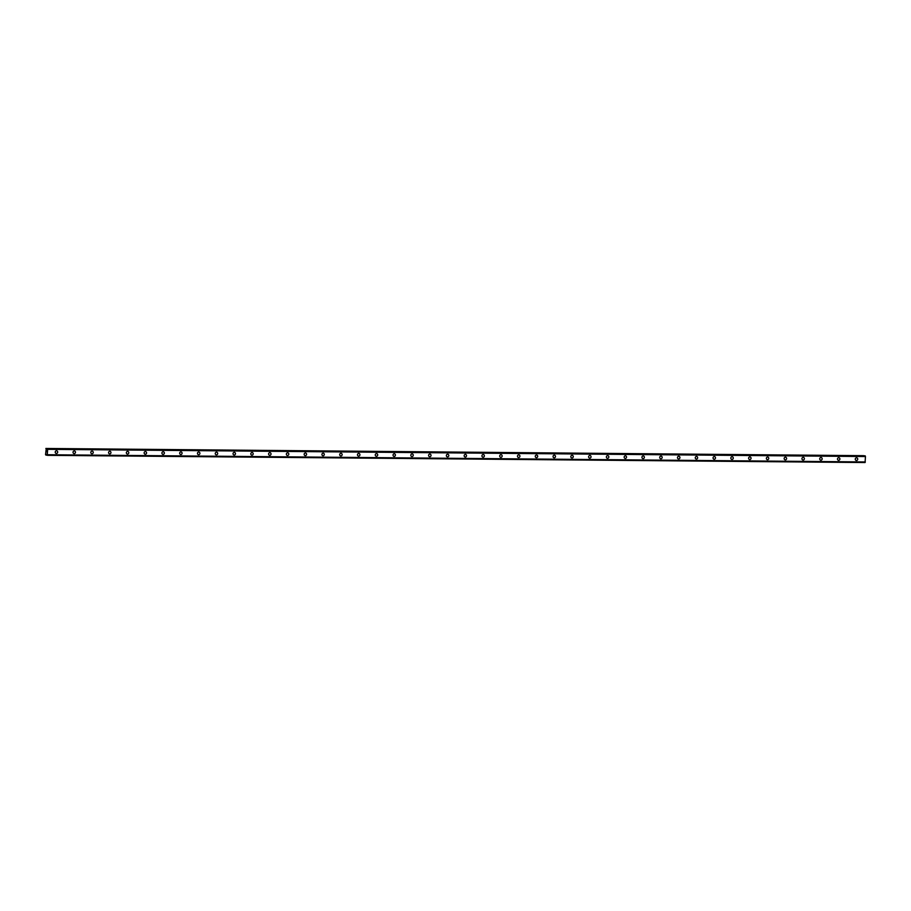 <?xml version="1.0" encoding="UTF-8"?>
<svg xmlns="http://www.w3.org/2000/svg" width="911" height="911" viewBox="0 0 911 911"><rect width="100%" height="100%" fill="white"/><g stroke="black" fill="none" stroke-linecap="round" stroke-linejoin="round"><path stroke-width="1.37" d="M56.63 450.808A1.31 1.218 -82.5 0 1 56.436 453.416A1.31 1.218 -82.5 0 1 55.241 452.027A1.31 1.218 -82.5 0 1 56.63 450.808A1.31 1.218 -82.5 0 1 56.436 453.416A1.31 1.218 -82.5 0 1 56.288 453.405M74.417 450.968A1.31 1.218 -82.5 0 1 74.212 453.576A1.31 1.218 -82.5 0 1 73.028 452.186A1.31 1.218 -82.5 0 1 74.417 450.968A1.31 1.218 -82.5 0 1 74.212 453.576A1.31 1.218 -82.5 0 1 74.076 453.564M92.193 451.127A1.31 1.218 -82.5 0 1 91.988 453.735A1.31 1.218 -82.5 0 1 90.804 452.334A1.31 1.218 -82.5 0 1 92.193 451.127A1.31 1.218 -82.5 0 1 91.988 453.735A1.31 1.218 -82.5 0 1 91.852 453.724M109.969 451.287A1.31 1.218 -82.5 0 1 109.764 453.883A1.31 1.218 -82.5 0 1 108.58 452.494A1.31 1.218 -82.5 0 1 109.969 451.287A1.31 1.218 -82.5 0 1 109.764 453.883A1.31 1.218 -82.5 0 1 109.627 453.872M127.745 451.435A1.31 1.218 -82.5 0 1 127.54 454.042A1.31 1.218 -82.5 0 1 126.356 452.653A1.31 1.218 -82.5 0 1 127.745 451.435A1.31 1.218 -82.5 0 1 127.551 454.042A1.31 1.218 -82.5 0 1 127.403 454.031M145.521 451.594A1.31 1.218 -82.5 0 1 145.327 454.202A1.31 1.218 -82.5 0 1 144.143 452.813A1.31 1.218 -82.5 0 1 145.521 451.594A1.31 1.218 -82.5 0 1 145.327 454.202A1.31 1.218 -82.5 0 1 145.191 454.19M163.308 451.754A1.31 1.218 -82.5 0 1 163.103 454.361A1.31 1.218 -82.5 0 1 161.919 452.961A1.31 1.218 -82.5 0 1 163.308 451.754A1.31 1.218 -82.5 0 1 163.103 454.361A1.31 1.218 -82.5 0 1 162.967 454.35M181.084 451.913A1.31 1.218 -82.5 0 1 180.879 454.509A1.31 1.218 -82.5 0 1 179.695 453.12A1.31 1.218 -82.5 0 1 181.084 451.913A1.31 1.218 -82.5 0 1 180.879 454.509A1.31 1.218 -82.5 0 1 180.742 454.498M198.86 452.061A1.31 1.218 -82.5 0 1 198.655 454.669A1.31 1.218 -82.5 0 1 197.471 453.279A1.31 1.218 -82.5 0 1 198.86 452.061A1.31 1.218 -82.5 0 1 198.655 454.669A1.31 1.218 -82.5 0 1 198.518 454.657M216.636 452.22A1.31 1.218 -82.5 0 1 216.442 454.828A1.31 1.218 -82.5 0 1 215.247 453.439A1.31 1.218 -82.5 0 1 216.636 452.22A1.31 1.218 -82.5 0 1 216.442 454.828A1.31 1.218 -82.5 0 1 216.306 454.817M234.423 452.38A1.31 1.218 -82.5 0 1 234.218 454.988A1.31 1.218 -82.5 0 1 233.034 453.587A1.31 1.218 -82.5 0 1 234.423 452.38A1.31 1.218 -82.5 0 1 234.218 454.988A1.31 1.218 -82.5 0 1 234.081 454.976M252.199 452.539A1.31 1.218 -82.5 0 1 251.994 455.136A1.31 1.218 -82.5 0 1 250.81 453.746A1.31 1.218 -82.5 0 1 252.199 452.539A1.31 1.218 -82.5 0 1 251.994 455.136A1.31 1.218 -82.5 0 1 251.857 455.136M269.975 452.687A1.31 1.218 -82.5 0 1 269.77 455.295A1.31 1.218 -82.5 0 1 268.586 453.906A1.31 1.218 -82.5 0 1 269.975 452.687A1.31 1.218 -82.5 0 1 269.77 455.295A1.31 1.218 -82.5 0 1 269.633 455.284M287.751 452.847A1.31 1.218 -82.5 0 1 287.546 455.454A1.31 1.218 -82.5 0 1 286.361 454.065A1.31 1.218 -82.5 0 1 287.751 452.847A1.31 1.218 -82.5 0 1 287.557 455.454A1.31 1.218 -82.5 0 1 287.409 455.443M305.527 453.006A1.31 1.218 -82.5 0 1 305.333 455.614A1.31 1.218 -82.5 0 1 304.149 454.213A1.31 1.218 -82.5 0 1 305.538 453.006A1.31 1.218 -82.5 0 1 305.333 455.614A1.31 1.218 -82.5 0 1 305.196 455.602M323.314 453.166A1.31 1.218 -82.5 0 1 323.109 455.762A1.31 1.218 -82.5 0 1 321.925 454.373A1.31 1.218 -82.5 0 1 323.314 453.166A1.31 1.218 -82.5 0 1 323.109 455.762A1.31 1.218 -82.5 0 1 322.972 455.762M341.09 453.314A1.31 1.218 -82.5 0 1 340.885 455.921A1.31 1.218 -82.5 0 1 339.701 454.532A1.31 1.218 -82.5 0 1 341.09 453.314A1.31 1.218 -82.5 0 1 340.885 455.921A1.31 1.218 -82.5 0 1 340.748 455.91M358.866 453.473A1.31 1.218 -82.5 0 1 358.661 456.081A1.31 1.218 -82.5 0 1 357.476 454.691A1.31 1.218 -82.5 0 1 358.866 453.473A1.31 1.218 -82.5 0 1 358.661 456.081A1.31 1.218 -82.5 0 1 358.524 456.069M376.642 453.632A1.31 1.218 -82.5 0 1 376.448 456.24A1.31 1.218 -82.5 0 1 375.252 454.84A1.31 1.218 -82.5 0 1 376.642 453.632A1.31 1.218 -82.5 0 1 376.448 456.24A1.31 1.218 -82.5 0 1 376.311 456.229M394.429 453.792A1.31 1.218 -82.5 0 1 394.224 456.388A1.31 1.218 -82.5 0 1 393.04 454.999A1.31 1.218 -82.5 0 1 394.429 453.792A1.31 1.218 -82.5 0 1 394.224 456.388A1.31 1.218 -82.5 0 1 394.087 456.388M412.205 453.94A1.31 1.218 -82.5 0 1 412 456.548A1.31 1.218 -82.5 0 1 410.815 455.158A1.31 1.218 -82.5 0 1 412.205 453.94A1.31 1.218 -82.5 0 1 412 456.548A1.31 1.218 -82.5 0 1 411.863 456.536M429.981 454.099A1.31 1.218 -82.5 0 1 429.776 456.707A1.31 1.218 -82.5 0 1 428.591 455.318A1.31 1.218 -82.5 0 1 429.981 454.099A1.31 1.218 -82.5 0 1 429.776 456.707A1.31 1.218 -82.5 0 1 429.639 456.696M447.756 454.259A1.31 1.218 -82.5 0 1 447.563 456.866A1.31 1.218 -82.5 0 1 446.367 455.466A1.31 1.218 -82.5 0 1 447.756 454.259A1.31 1.218 -82.5 0 1 447.563 456.866A1.31 1.218 -82.5 0 1 447.415 456.855M465.532 454.418A1.31 1.218 -82.5 0 1 465.339 457.015A1.31 1.218 -82.5 0 1 464.154 455.625A1.31 1.218 -82.5 0 1 465.544 454.418A1.31 1.218 -82.5 0 1 465.339 457.015A1.31 1.218 -82.5 0 1 465.202 457.015M483.32 454.566A1.31 1.218 -82.5 0 1 483.115 457.174A1.31 1.218 -82.5 0 1 481.93 455.785A1.31 1.218 -82.5 0 1 483.32 454.566A1.31 1.218 -82.5 0 1 483.115 457.174A1.31 1.218 -82.5 0 1 482.978 457.163M501.096 454.726A1.31 1.218 -82.5 0 1 500.891 457.333A1.31 1.218 -82.5 0 1 499.706 455.944A1.31 1.218 -82.5 0 1 501.096 454.726A1.31 1.218 -82.5 0 1 500.891 457.333A1.31 1.218 -82.5 0 1 500.754 457.322M518.871 454.885A1.31 1.218 -82.5 0 1 518.666 457.493A1.31 1.218 -82.5 0 1 517.482 456.092A1.31 1.218 -82.5 0 1 518.871 454.885A1.31 1.218 -82.5 0 1 518.666 457.493A1.31 1.218 -82.5 0 1 518.53 457.481M536.647 455.044A1.31 1.218 -82.5 0 1 536.454 457.641A1.31 1.218 -82.5 0 1 535.269 456.252A1.31 1.218 -82.5 0 1 536.647 455.044A1.31 1.218 -82.5 0 1 536.454 457.652A1.31 1.218 -82.5 0 1 536.317 457.641M554.435 455.193A1.31 1.218 -82.5 0 1 554.23 457.8A1.31 1.218 -82.5 0 1 553.045 456.411A1.31 1.218 -82.5 0 1 554.435 455.193A1.31 1.218 -82.5 0 1 554.23 457.8A1.31 1.218 -82.5 0 1 554.093 457.789M572.21 455.352A1.31 1.218 -82.5 0 1 572.006 457.96A1.31 1.218 -82.5 0 1 570.821 456.57A1.31 1.218 -82.5 0 1 572.21 455.352A1.31 1.218 -82.5 0 1 572.006 457.96A1.31 1.218 -82.5 0 1 571.869 457.948M589.986 455.511A1.31 1.218 -82.5 0 1 589.781 458.119A1.31 1.218 -82.5 0 1 588.597 456.73A1.31 1.218 -82.5 0 1 589.986 455.511A1.31 1.218 -82.5 0 1 589.781 458.119A1.31 1.218 -82.5 0 1 589.645 458.108M607.762 455.671A1.31 1.218 -82.5 0 1 607.569 458.279A1.31 1.218 -82.5 0 1 606.373 456.878A1.31 1.218 -82.5 0 1 607.762 455.671A1.31 1.218 -82.5 0 1 607.569 458.279A1.31 1.218 -82.5 0 1 607.421 458.267M625.55 455.83A1.31 1.218 -82.5 0 1 625.345 458.427A1.31 1.218 -82.5 0 1 624.16 457.037A1.31 1.218 -82.5 0 1 625.55 455.83A1.31 1.218 -82.5 0 1 625.345 458.427A1.31 1.218 -82.5 0 1 625.208 458.415M643.325 455.978A1.31 1.218 -82.5 0 1 643.12 458.586A1.31 1.218 -82.5 0 1 641.936 457.197A1.31 1.218 -82.5 0 1 643.325 455.978A1.31 1.218 -82.5 0 1 643.12 458.586A1.31 1.218 -82.5 0 1 642.984 458.575M661.101 456.138A1.31 1.218 -82.5 0 1 660.896 458.745A1.31 1.218 -82.5 0 1 659.712 457.356A1.31 1.218 -82.5 0 1 661.101 456.138A1.31 1.218 -82.5 0 1 660.896 458.745A1.31 1.218 -82.5 0 1 660.76 458.734M678.877 456.297A1.31 1.218 -82.5 0 1 678.672 458.905A1.31 1.218 -82.5 0 1 677.488 457.504A1.31 1.218 -82.5 0 1 678.877 456.297A1.31 1.218 -82.5 0 1 678.684 458.905A1.31 1.218 -82.5 0 1 678.536 458.893M696.653 456.457A1.31 1.218 -82.5 0 1 696.459 459.053A1.31 1.218 -82.5 0 1 695.275 457.664A1.31 1.218 -82.5 0 1 696.653 456.457A1.31 1.218 -82.5 0 1 696.459 459.053A1.31 1.218 -82.5 0 1 696.323 459.042M714.44 456.605A1.31 1.218 -82.5 0 1 714.235 459.212A1.31 1.218 -82.5 0 1 713.051 457.823A1.31 1.218 -82.5 0 1 714.44 456.605A1.31 1.218 -82.5 0 1 714.235 459.212A1.31 1.218 -82.5 0 1 714.099 459.201M732.216 456.764A1.31 1.218 -82.5 0 1 732.011 459.372A1.31 1.218 -82.5 0 1 730.827 457.982A1.31 1.218 -82.5 0 1 732.216 456.764A1.31 1.218 -82.5 0 1 732.011 459.372A1.31 1.218 -82.5 0 1 731.875 459.36M749.992 456.923A1.31 1.218 -82.5 0 1 749.787 459.531A1.31 1.218 -82.5 0 1 748.603 458.131A1.31 1.218 -82.5 0 1 749.992 456.923A1.31 1.218 -82.5 0 1 749.787 459.531A1.31 1.218 -82.5 0 1 749.651 459.52M767.768 457.083A1.31 1.218 -82.5 0 1 767.574 459.679A1.31 1.218 -82.5 0 1 766.379 458.29A1.31 1.218 -82.5 0 1 767.768 457.083A1.31 1.218 -82.5 0 1 767.574 459.679A1.31 1.218 -82.5 0 1 767.426 459.668M785.555 457.231A1.31 1.218 -82.5 0 1 785.35 459.839A1.31 1.218 -82.5 0 1 784.166 458.449A1.31 1.218 -82.5 0 1 785.555 457.231A1.31 1.218 -82.5 0 1 785.35 459.839A1.31 1.218 -82.5 0 1 785.214 459.827M803.331 457.39A1.31 1.218 -82.5 0 1 803.126 459.998A1.31 1.218 -82.5 0 1 801.942 458.609A1.31 1.218 -82.5 0 1 803.331 457.39A1.31 1.218 -82.5 0 1 803.126 459.998A1.31 1.218 -82.5 0 1 802.99 459.987M821.107 457.55A1.31 1.218 -82.5 0 1 820.902 460.157A1.31 1.218 -82.5 0 1 819.718 458.757A1.31 1.218 -82.5 0 1 821.107 457.55A1.31 1.218 -82.5 0 1 820.902 460.157A1.31 1.218 -82.5 0 1 820.765 460.146M838.883 457.709A1.31 1.218 -82.5 0 1 838.678 460.306A1.31 1.218 -82.5 0 1 837.494 458.916A1.31 1.218 -82.5 0 1 838.883 457.709A1.31 1.218 -82.5 0 1 838.689 460.306A1.31 1.218 -82.5 0 1 838.541 460.306M856.659 457.857A1.31 1.218 -82.5 0 1 856.465 460.465A1.31 1.218 -82.5 0 1 855.281 459.076A1.31 1.218 -82.5 0 1 856.67 457.857A1.31 1.218 -82.5 0 1 856.465 460.465A1.31 1.218 -82.5 0 1 856.329 460.454M45.857 448.463L863.662 455.671L46.245 448.519L46.632 449.408L47.213 448.645L47.645 449.328L47.247 455.329L46.712 454.418L46.085 455.17L45.55 454.68L46.245 448.519M46.336 448.633L864.049 455.728M865.017 455.853L47.213 448.645L865.017 455.853L47.406 448.667L865.211 455.876L865.45 456.536L865.086 462.492L47.27 455.284M865.051 462.537L47.247 455.329L865.086 462.492M46.427 451.07L46.791 451.742M865.245 455.933L47.429 448.724M47.6 449.214L865.416 456.422L47.588 449.191M865.45 456.536L47.645 449.328M865.313 461.945L47.509 454.737M47.463 454.84L865.279 462.048L47.452 454.862M47.008 455.09L46.176 455.079"/></g></svg>
